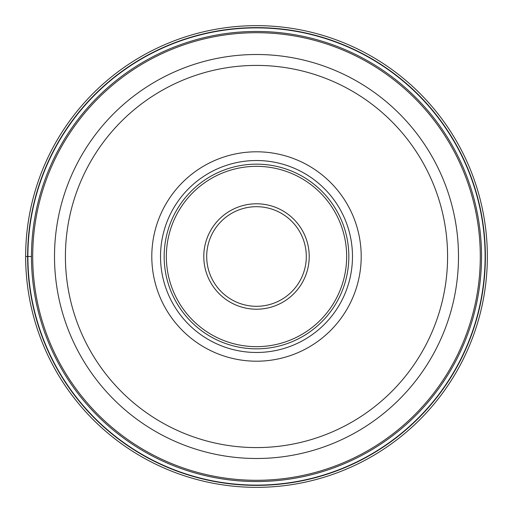 <?xml version="1.0" encoding="UTF-8"?>
<svg xmlns="http://www.w3.org/2000/svg" width="513" height="513" viewBox="0 0 513 513"><rect width="100%" height="100%" fill="white"/><g stroke="black" fill="none" stroke-linecap="round" stroke-linejoin="round"><path stroke-width="0.77" d="M487.35 256.5A230.85 230.85 0 0 0 256.5 25.65A230.85 230.85 0 0 0 25.65 256.5A230.85 230.85 0 0 0 256.5 487.35A230.85 230.85 0 0 0 487.35 256.5A230.85 230.85 0 0 0 256.5 25.65A230.85 230.85 0 0 0 25.65 256.5L27.894 256.5A228.606 228.606 0 0 0 256.5 485.106A228.606 228.606 0 0 0 485.106 256.5A228.606 228.606 0 0 0 256.5 27.894A228.606 228.606 0 0 0 27.894 256.5L31.466 256.5A225.034 225.034 0 0 0 256.442 481.534A225.034 225.034 0 0 0 481.534 256.5A225.034 225.034 0 0 0 256.558 31.466A225.034 225.034 0 0 0 31.466 256.5A225.034 225.034 0 0 1 256.558 31.466A225.034 225.034 0 0 1 481.534 256.5M54.506 256.5A201.994 201.994 0 0 0 256.423 458.494A201.994 201.994 0 0 0 458.494 256.5A201.994 201.994 0 0 0 256.577 54.506A201.994 201.994 0 0 0 54.506 256.5A201.994 201.994 0 0 0 256.423 458.494A201.994 201.994 0 0 0 458.494 256.5A201.994 201.994 0 0 0 256.577 54.506A201.994 201.994 0 0 0 54.506 256.5M361.203 256.5A104.703 104.703 0 0 1 256.5 361.203A104.703 104.703 0 0 1 151.797 256.5A104.703 104.703 0 0 1 256.5 151.797A104.703 104.703 0 0 1 361.203 256.5M256.5 352.476A95.976 95.976 0 0 1 160.524 256.5A95.976 95.976 0 0 1 256.5 160.524A95.976 95.976 0 0 1 352.476 256.5A95.976 95.976 0 0 1 256.5 352.476M352.476 256.5A95.976 95.976 0 0 0 256.5 160.524A95.976 95.976 0 0 0 160.524 256.5A95.976 95.976 0 0 0 256.5 352.476A95.976 95.976 0 0 0 352.476 256.5M348.84 256.5A92.34 92.34 0 0 1 256.5 348.84A92.34 92.34 0 0 1 164.16 256.5A92.34 92.34 0 0 1 256.5 164.16A92.34 92.34 0 0 1 348.84 256.5M306.306 256.5A49.806 49.806 0 0 1 256.449 306.306A49.806 49.806 0 0 1 206.694 256.391A49.806 49.806 0 0 1 256.551 206.694A49.806 49.806 0 0 1 306.306 256.5M27.625 256.5A228.875 228.875 0 0 1 256.5 27.625A228.875 228.875 0 0 1 485.375 256.5A228.875 228.875 0 0 1 256.5 485.375A228.875 228.875 0 0 1 27.625 256.5M32.704 256.5A223.796 223.796 0 0 1 256.558 32.704A223.796 223.796 0 0 1 480.296 256.615A223.796 223.796 0 0 1 256.442 480.296A223.796 223.796 0 0 1 32.704 256.5M447.586 256.647A191.086 191.086 0 0 0 256.577 65.414A191.086 191.086 0 0 0 65.414 256.5A191.086 191.086 0 0 0 256.423 447.586A191.086 191.086 0 0 0 447.586 256.647M346.66 256.5A90.16 90.16 0 0 0 256.5 166.34A90.16 90.16 0 0 0 166.34 256.5A90.16 90.16 0 0 0 256.5 346.66A90.16 90.16 0 0 0 346.66 256.5M309.211 256.615A52.711 52.711 0 0 1 256.442 309.211A52.711 52.711 0 0 1 203.789 256.385A52.711 52.711 0 0 1 256.558 203.789A52.711 52.711 0 0 1 309.211 256.615"/></g></svg>
